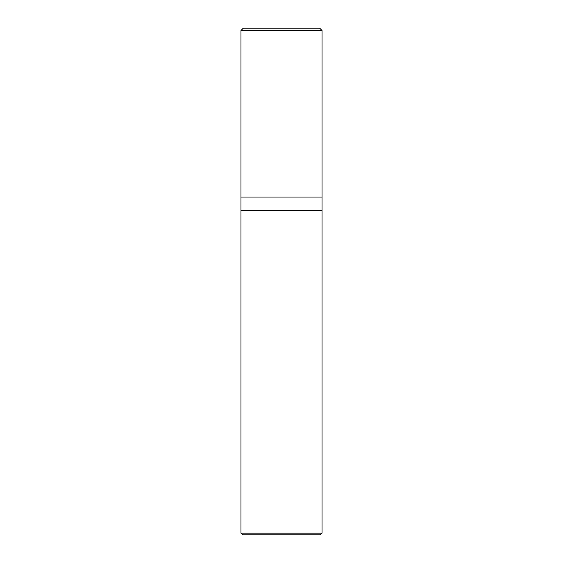<?xml version="1.0" encoding="UTF-8"?>
<svg xmlns="http://www.w3.org/2000/svg" width="563" height="563" viewBox="0 0 563 563"><rect width="100%" height="100%" fill="white"/><g stroke="black" fill="none" stroke-linecap="round" stroke-linejoin="round"><path stroke-width="0.84" d="M240.964 197.05L322.036 197.05L322.036 30.515L319.671 28.15L243.329 28.15L240.964 30.515L240.964 197.05L240.964 30.515L243.329 28.15L319.671 28.15L322.036 30.515L240.964 30.515L322.036 30.515L322.036 197.05L240.964 197.05L240.964 533.161L242.653 534.85L320.347 534.85L322.036 533.161L322.036 197.05L322.036 210.562L240.964 210.562L240.964 197.05M240.964 210.562L322.036 210.562L322.036 533.161L240.964 533.161L240.964 210.562M240.964 533.161L322.036 533.161L320.347 534.85L242.653 534.85L240.964 533.161"/></g></svg>
